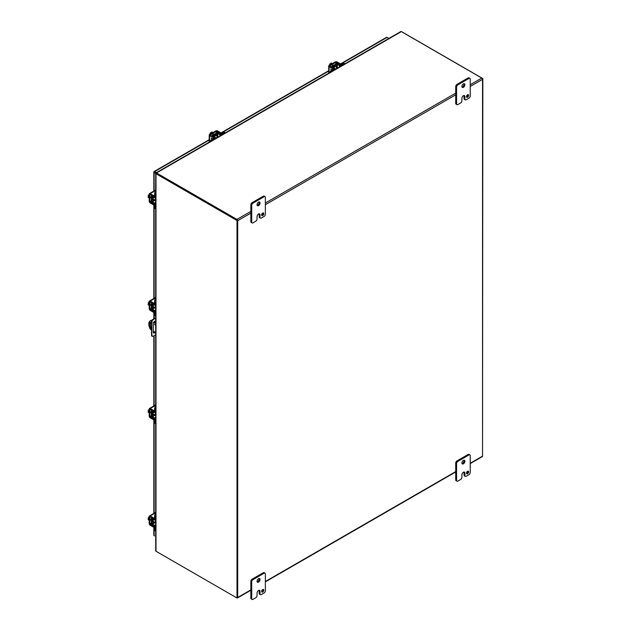 <?xml version="1.0" encoding="UTF-8"?>
<svg xmlns="http://www.w3.org/2000/svg" width="631" height="631" viewBox="0 0 631 631"><rect width="100%" height="100%" fill="white"/><g stroke="black" fill="none" stroke-linecap="round" stroke-linejoin="round"><path stroke-width="0.95" d="M155.076 324.239L155.415 324.784M155.415 322.875L155.415 321.778A1.814 1.049 120 0 0 155.242 321.147M153.499 332.845A1.814 1.049 120 0 0 154.855 331.993M155.691 334.887L152.812 336.315A1.207 0.694 -60 0 1 152.284 336.339L151.803 336.063A1.207 0.694 -60 0 1 151.558 335.597L151.558 321.092A1.207 0.694 -60 0 1 152.331 319.751L155.691 317.582M155.336 332.269A1.814 1.049 -60 0 1 153.704 333.042A1.814 1.049 -60 0 1 153.333 332.206L153.333 323.537A1.814 1.049 -60 0 1 154.122 321.715A1.814 1.049 -60 0 1 155.518 321.226A1.814 1.049 -60 0 1 155.691 321.376M151.361 323.845L151.834 324.121L151.834 333.349L151.361 333.073M151.834 333.349L152.039 335.873L151.558 335.597M152.284 336.339A1.207 0.694 -60 0 1 152.039 335.873M154.619 318.198L155.691 318.134M154.611 314.072L154.09 314.325L154.611 314.624M155.092 318.474L152.812 320.02L152.331 319.751M151.558 321.092L152.039 321.368A1.207 0.694 -60 0 1 152.812 320.02M152.039 321.368L151.834 324.121M154.09 314.325L154.09 318.552M154.619 172.145L154.13 171.861M386.401 37.521A1.041 0.599 60 0 1 386.574 37.308A1.041 0.599 60 0 1 387.095 37.355L388.925 38.412M155.747 173.367L154.13 172.429A1.041 0.599 0 0 1 153.822 172.003A1.041 0.599 0 0 1 153.925 171.742A1.041 0.599 60 0 1 154.098 171.522A1.041 0.599 60 0 1 154.619 171.577L156.449 172.634M153.925 534.938A1.041 0.599 0 0 0 153.822 535.198A1.041 0.599 0 0 0 154.13 535.624L154.619 535.908M237.477 220.219L236.988 220.503L155.991 173.738A1.041 0.599 180 0 1 155.715 173.446L155.715 183.432A1.041 0.599 180 0 1 155.691 183.305L155.691 540.83A1.041 0.599 0 0 0 155.715 540.956L155.715 550.95A1.041 0.599 0 0 0 155.991 551.242L236.988 598.007L237.477 597.723L237.477 220.219L156.488 173.454M155.715 173.446L156.393 173.359M236.988 598.007L236.988 220.503M250.854 589.882L237.69 597.486L237.69 220.7L250.854 213.097M470.229 86.447L482.541 79.34L482.541 456.126L470.229 463.233M482.541 79.34A1.041 0.599 -120 0 0 481.808 78.063L401.332 31.605A1.041 0.599 -120 0 0 400.811 31.55L155.96 172.91A1.041 0.599 60 0 1 156.488 172.965L236.956 219.422A1.041 0.599 60 0 1 237.69 220.7M470.229 463.58L482.329 456.599A1.041 0.599 -120 0 0 482.541 456.126M237.69 597.486A1.041 0.599 60 0 1 237.477 597.959A1.041 0.599 60 0 1 237.059 597.967M155.747 173.438L155.747 173.391A1.041 0.599 60 0 1 155.96 172.91M155.691 522.657A1.175 0.678 -60 0 1 155.289 522.634A1.175 0.678 -60 0 1 155.045 522.097A1.175 0.678 -60 0 1 155.691 520.788M149.216 518.603L148.175 518.004L149.216 516.671M149.216 520.323L148.175 519.723L148.175 519.132L148.829 519.502L148.175 518.004M148.175 519.132L148.829 519.068M149.216 519.258A2.414 1.396 120 0 0 149.176 519.715A2.414 1.396 120 0 0 149.216 520.118M151.353 520.512A1.357 0.781 -60 0 1 151.156 520.457A1.357 0.781 -60 0 1 150.88 519.834A1.357 0.781 -60 0 1 151.353 518.611M154.611 527.342A1.207 0.694 0 0 1 153.491 527.153L150.194 525.252A1.38 0.797 -120 0 1 149.216 523.556L149.216 516.529A1.38 0.797 60 0 1 149.5 515.898A1.38 0.797 60 0 1 150.194 515.969L155.691 512.79M150.919 520.125A1.357 0.781 120 0 0 150.935 520.118L151.353 520.354M154.587 526.593A1.207 0.694 180 0 1 153.491 526.404L149.862 523.935L149.957 516.694L153.491 518.619A1.207 0.694 0 0 0 154.611 518.8M154.611 518.051A1.207 0.694 180 0 1 153.491 517.87L150.194 515.969M154.5 522.176A1.885 1.088 -60 0 1 154.35 522.271A1.885 1.088 -60 0 1 153.412 522.365A1.885 1.088 -60 0 1 153.814 519.636M153.412 522.365L152.765 521.987A1.885 1.088 -60 0 1 153.159 519.274M155.691 526.861L155.258 527.114L155.258 530.048A2.414 1.396 120 0 0 155.691 531.105L155.108 530.774A2.414 1.396 120 0 1 154.611 529.669L154.611 526.735L152.308 524.992A1.38 0.797 -120 0 1 151.353 523.312L151.353 518.627A1.38 0.797 -120 0 1 151.637 517.996A1.38 0.797 -120 0 1 152.308 518.051L152.41 517.996M155.258 527.114A1.38 0.797 -120 0 0 154.295 525.426L152 523.683L152.095 518.792L154.295 519.912A1.38 0.797 -120 0 0 154.966 519.968A1.38 0.797 -120 0 0 155.258 519.337L155.258 516.403A2.414 1.396 -60 0 1 155.691 514.841M155.691 513.571A2.414 1.396 120 0 0 154.611 516.024L154.508 519.171L152.308 518.051M155.636 519.581A1.885 1.088 -60 0 1 155.676 520.133M466.514 96.835A1.507 0.868 120 0 0 467.776 94.895A1.507 0.868 120 0 0 467.76 94.682M466.498 96.622A1.507 0.868 120 0 0 466.806 97.316A1.507 0.868 120 0 0 467.973 96.906A1.507 0.868 120 0 0 468.628 95.391A1.507 0.868 120 0 0 468.32 94.697A1.507 0.868 120 0 0 467.153 95.1A1.507 0.868 120 0 0 466.498 96.622M462.01 87.023A2.114 1.223 120 0 0 464.045 84.238A2.114 1.223 120 0 0 463.943 83.671M461.908 86.455A2.114 1.223 120 0 0 462.342 87.425A2.114 1.223 120 0 0 463.974 86.857A2.114 1.223 120 0 0 464.897 84.735A2.114 1.223 120 0 0 464.455 83.765A2.114 1.223 120 0 0 462.831 84.333A2.114 1.223 120 0 0 461.908 86.455M457.854 104.565A1.814 1.049 -60 0 1 456.947 104.659A1.814 1.049 -60 0 1 456.576 103.831L456.576 87.07A1.814 1.049 -60 0 1 457.854 84.854L468.951 78.449A1.814 1.049 -60 0 1 469.858 78.362A1.814 1.049 -60 0 1 470.229 79.191L470.229 95.944A1.814 1.049 -60 0 1 468.951 98.16L466.175 99.761A1.814 1.049 -60 0 1 465.268 99.856A1.814 1.049 -60 0 1 464.897 99.028L464.897 96.559A2.106 1.215 120 0 0 464.455 95.596A2.106 1.215 120 0 0 463.406 95.699A2.106 1.215 120 0 0 461.916 98.278L461.916 100.747A1.814 1.049 -60 0 1 460.63 102.963L457.854 104.565M456.576 103.831L455.716 103.334L455.716 86.581L456.576 87.07M455.716 103.334A1.814 1.049 120 0 0 456.095 104.162L456.947 104.659M464.897 96.559L464.037 96.07A2.106 1.215 120 0 0 463.943 95.51M464.037 96.07L464.037 98.531A1.814 1.049 120 0 0 464.416 99.359L465.268 99.856M469.858 78.362L468.999 77.865A1.814 1.049 120 0 0 468.099 77.952L468.951 78.449M457.854 84.854L457.002 84.365L468.099 77.952M457.002 84.365A1.814 1.049 120 0 0 455.716 86.581M154.579 324.437L155.305 325.21L154.579 324.437M150.588 320.619A7.241 4.18 60 0 1 150.809 320.469A7.241 4.18 60 0 1 151.046 320.351L151.645 320.698M151.361 329.974L150.549 329.508A7.241 4.18 60 0 1 148.813 324.074A7.241 4.18 60 0 1 150.32 320.753A7.241 4.18 60 0 1 150.549 320.635L151.046 320.351M150.596 322.204A2.114 1.215 -120 0 0 150.375 322.977L150.375 325.841A2.114 1.215 -120 0 0 151.361 328.025M153.885 321.999L155.691 323.033M151.361 328.696A2.114 1.215 60 0 1 149.886 326.124L149.886 323.261A2.114 1.215 60 0 1 150.32 322.291A2.114 1.215 60 0 1 151.464 322.449M155.691 332.474L153.333 331.117M155.691 323.6L153.625 322.417M151.55 321.218L150.549 320.635M482.534 456.245L482.825 78.575L482.423 78.804M401.458 31.676A1.041 0.599 180 0 1 401.829 31.81L482.825 78.575M261.652 215.116A1.507 0.868 120 0 0 262.914 213.175A1.507 0.868 120 0 0 262.898 212.955M261.636 214.895A1.507 0.868 120 0 0 261.944 215.589A1.507 0.868 120 0 0 263.111 215.187A1.507 0.868 120 0 0 263.766 213.664A1.507 0.868 120 0 0 263.458 212.97A1.507 0.868 120 0 0 262.291 213.381A1.507 0.868 120 0 0 261.636 214.895M257.148 205.296A2.114 1.223 120 0 0 259.183 202.512A2.114 1.223 120 0 0 259.081 201.952M257.046 204.736A2.114 1.223 120 0 0 257.487 205.698A2.114 1.223 120 0 0 259.112 205.13A2.114 1.223 120 0 0 260.035 203.008A2.114 1.223 120 0 0 259.593 202.038A2.114 1.223 120 0 0 257.969 202.606A2.114 1.223 120 0 0 257.046 204.736M252.992 222.846A1.814 1.049 -60 0 1 252.084 222.932A1.814 1.049 -60 0 1 251.714 222.104L251.714 205.351A1.814 1.049 -60 0 1 252.992 203.135L264.089 196.722A1.814 1.049 -60 0 1 264.996 196.635A1.814 1.049 -60 0 1 265.367 197.464L265.367 214.217A1.814 1.049 -60 0 1 264.089 216.441L261.313 218.042A1.814 1.049 -60 0 1 260.406 218.129A1.814 1.049 -60 0 1 260.035 217.301L260.035 214.84A2.106 1.215 120 0 0 259.593 213.87A2.106 1.215 120 0 0 258.544 213.98A2.106 1.215 120 0 0 257.054 216.559L257.054 219.02A1.814 1.049 -60 0 1 255.768 221.236L252.992 222.846M251.714 222.104L250.854 221.615L250.854 204.854L251.714 205.351M250.854 221.615A1.814 1.049 120 0 0 251.233 222.443L252.084 222.932M260.035 214.84L259.175 214.343A2.106 1.215 120 0 0 259.081 213.783M259.175 214.343L259.175 216.812A1.814 1.049 120 0 0 259.554 217.64L260.406 218.129M264.996 196.635L264.137 196.138A1.814 1.049 120 0 0 263.237 196.233L264.089 196.722M252.992 203.135L252.14 202.638L263.237 196.233M252.14 202.638A1.814 1.049 120 0 0 250.854 204.854M466.514 473.353A1.507 0.868 120 0 0 467.776 471.412A1.507 0.868 120 0 0 467.76 471.199M466.498 473.14A1.507 0.868 120 0 0 466.806 473.826A1.507 0.868 120 0 0 467.973 473.424A1.507 0.868 120 0 0 468.628 471.909A1.507 0.868 120 0 0 468.32 471.215A1.507 0.868 120 0 0 467.153 471.617A1.507 0.868 120 0 0 466.498 473.14M462.01 463.54A2.114 1.223 120 0 0 464.045 460.756A2.114 1.223 120 0 0 463.943 460.188M461.908 462.973A2.114 1.223 120 0 0 462.342 463.943A2.114 1.223 120 0 0 463.974 463.375A2.114 1.223 120 0 0 464.897 461.245A2.114 1.223 120 0 0 464.455 460.283A2.114 1.223 120 0 0 462.831 460.851A2.114 1.223 120 0 0 461.908 462.973M457.854 481.082A1.814 1.049 -60 0 1 456.947 481.177A1.814 1.049 -60 0 1 456.576 480.349L456.576 463.588A1.814 1.049 -60 0 1 457.854 461.371L468.951 454.967A1.814 1.049 -60 0 1 469.858 454.872A1.814 1.049 -60 0 1 470.229 455.708L470.229 472.461A1.814 1.049 -60 0 1 468.951 474.678L466.175 476.279A1.814 1.049 -60 0 1 465.268 476.373A1.814 1.049 -60 0 1 464.897 475.545L464.897 473.076A2.106 1.215 120 0 0 464.455 472.114A2.106 1.215 120 0 0 463.406 472.217A2.106 1.215 120 0 0 461.916 474.796L461.916 477.265A1.814 1.049 -60 0 1 460.63 479.481L457.854 481.082M456.576 480.349L455.716 479.852L455.716 463.099L456.576 463.588M455.716 479.852A1.814 1.049 120 0 0 456.095 480.68L456.947 481.177M464.897 473.076L464.037 472.587A2.106 1.215 120 0 0 463.943 472.027M464.037 472.587L464.037 475.048A1.814 1.049 120 0 0 464.416 475.877L465.268 476.373M469.858 454.872L468.999 454.383A1.814 1.049 120 0 0 468.099 454.47L468.951 454.967M457.854 461.371L457.002 460.882L468.099 454.47M457.002 460.882A1.814 1.049 120 0 0 455.716 463.099M261.652 591.626A1.507 0.868 120 0 0 262.914 589.685A1.507 0.868 120 0 0 262.898 589.472M261.636 591.413A1.507 0.868 120 0 0 261.944 592.107A1.507 0.868 120 0 0 263.111 591.697A1.507 0.868 120 0 0 263.766 590.182A1.507 0.868 120 0 0 263.458 589.488A1.507 0.868 120 0 0 262.291 589.898A1.507 0.868 120 0 0 261.636 591.413M257.148 581.814A2.114 1.223 120 0 0 259.183 579.029A2.114 1.223 120 0 0 259.081 578.469M257.046 581.246A2.114 1.223 120 0 0 257.487 582.216A2.114 1.223 120 0 0 259.112 581.648A2.114 1.223 120 0 0 260.035 579.526A2.114 1.223 120 0 0 259.593 578.556A2.114 1.223 120 0 0 257.969 579.124A2.114 1.223 120 0 0 257.046 581.246M252.992 599.363A1.814 1.049 -60 0 1 252.084 599.45A1.814 1.049 -60 0 1 251.714 598.622L251.714 581.869A1.814 1.049 -60 0 1 252.992 579.644L264.089 573.24A1.814 1.049 -60 0 1 264.996 573.153A1.814 1.049 -60 0 1 265.367 573.981L265.367 590.734A1.814 1.049 -60 0 1 264.089 592.951L261.313 594.56A1.814 1.049 -60 0 1 260.406 594.647A1.814 1.049 -60 0 1 260.035 593.818L260.035 591.35A2.106 1.215 120 0 0 259.593 590.387A2.106 1.215 120 0 0 258.544 590.49A2.106 1.215 120 0 0 257.054 593.077L257.054 595.538A1.814 1.049 -60 0 1 255.768 597.754L252.992 599.363M251.714 598.622L250.854 598.125L250.854 581.372L251.714 581.869M250.854 598.125A1.814 1.049 120 0 0 251.233 598.961L252.084 599.45M260.035 591.35L259.175 590.861A2.106 1.215 120 0 0 259.081 590.3M259.175 590.861L259.175 593.321A1.814 1.049 120 0 0 259.554 594.15L260.406 594.647M264.996 573.153L264.137 572.656A1.814 1.049 120 0 0 263.237 572.751L264.089 573.24M252.992 579.644L252.14 579.155L263.237 572.751M252.14 579.155A1.814 1.049 120 0 0 250.854 581.372M155.691 415.222A1.175 0.678 -60 0 1 155.289 415.198A1.175 0.678 -60 0 1 155.045 414.662A1.175 0.678 -60 0 1 155.691 413.352M149.216 411.167L148.175 410.568L149.216 409.235M149.216 412.887L148.175 412.288L148.175 411.696L148.829 412.067L148.175 410.568M148.175 411.696L148.829 411.633M149.216 411.822A2.414 1.396 120 0 0 149.176 412.28A2.414 1.396 120 0 0 149.216 412.682M151.353 413.076A1.357 0.781 -60 0 1 151.156 413.021A1.357 0.781 -60 0 1 150.88 412.398A1.357 0.781 -60 0 1 151.353 411.175L151.353 415.876A1.38 0.797 -120 0 0 152.308 417.556L154.611 419.299L154.611 422.234A2.414 1.396 120 0 0 155.108 423.346L155.691 423.677A2.414 1.396 120 0 1 155.258 422.612L154.611 422.234M154.611 419.907A1.207 0.694 0 0 1 153.491 419.718L150.194 417.817A1.38 0.797 -120 0 1 149.216 416.121L149.216 409.093A1.38 0.797 60 0 1 149.5 408.462A1.38 0.797 60 0 1 150.194 408.533L155.691 405.354M150.919 412.69A1.357 0.781 120 0 0 150.935 412.682L151.353 412.919M154.587 419.158A1.207 0.694 180 0 1 153.491 418.968L149.862 416.499L149.957 409.259L153.491 411.183A1.207 0.694 0 0 0 154.611 411.365M154.611 410.623A1.207 0.694 180 0 1 153.491 410.434L150.194 408.533M154.5 414.741A1.885 1.088 -60 0 1 154.35 414.835A1.885 1.088 -60 0 1 153.412 414.93A1.885 1.088 -60 0 1 153.814 412.209M153.412 414.93L152.765 414.551A1.885 1.088 -60 0 1 153.159 411.838M155.691 419.426L155.258 419.678L155.258 422.612M155.258 419.678A1.38 0.797 -120 0 0 154.295 417.998L152 416.247L152.095 411.357L154.295 412.477A1.38 0.797 -120 0 0 154.966 412.532A1.38 0.797 -120 0 0 155.258 411.901L155.258 408.967A2.414 1.396 -60 0 1 155.691 407.405M155.691 406.135A2.414 1.396 120 0 0 154.611 408.588L154.508 411.735L152.308 410.615A1.38 0.797 -120 0 0 151.637 410.56A1.38 0.797 -120 0 0 151.353 411.191M155.636 412.146A1.885 1.088 -60 0 1 155.676 412.698M155.691 307.786A1.175 0.678 -60 0 1 155.289 307.762A1.175 0.678 -60 0 1 155.045 307.226A1.175 0.678 -60 0 1 155.691 305.917M149.216 303.732L148.175 303.132L149.216 301.799M149.216 305.451L148.175 304.852L148.175 304.26L148.829 304.631L148.175 303.132M148.175 304.26L148.829 304.197M149.216 304.387A2.414 1.396 120 0 0 149.176 304.844A2.414 1.396 120 0 0 149.216 305.246M151.353 305.641A1.357 0.781 -60 0 1 151.156 305.585A1.357 0.781 -60 0 1 150.88 304.962A1.357 0.781 -60 0 1 151.353 303.74L151.353 308.441A1.38 0.797 -120 0 0 152.308 310.121L154.611 311.864L154.611 314.798A2.414 1.396 120 0 0 155.108 315.91L155.691 316.241A2.414 1.396 120 0 1 155.258 315.177L154.611 314.798M154.611 312.471A1.207 0.694 0 0 1 153.491 312.282L150.194 310.381A1.38 0.797 -120 0 1 149.216 308.685L149.216 301.657A1.38 0.797 60 0 1 149.5 301.026A1.38 0.797 60 0 1 150.194 301.097L155.691 297.919M150.919 305.254A1.357 0.781 120 0 0 150.935 305.246L151.353 305.491M154.587 311.722A1.207 0.694 180 0 1 153.491 311.533L149.862 309.064L149.957 301.823L153.491 303.748A1.207 0.694 0 0 0 154.611 303.937M154.611 303.188A1.207 0.694 180 0 1 153.491 302.998L150.194 301.097M154.5 307.305A1.885 1.088 -60 0 1 154.35 307.4A1.885 1.088 -60 0 1 153.412 307.494A1.885 1.088 -60 0 1 153.814 304.773M153.412 307.494L152.765 307.116A1.885 1.088 -60 0 1 153.159 304.402M155.691 311.99L155.258 312.242L155.258 315.177M155.258 312.242A1.38 0.797 -120 0 0 154.295 310.562L152 308.811L152.095 303.921L154.295 305.041A1.38 0.797 -120 0 0 154.966 305.096A1.38 0.797 -120 0 0 155.258 304.465L155.258 301.531A2.414 1.396 -60 0 1 155.691 299.97M155.691 298.7A2.414 1.396 120 0 0 154.611 301.153L154.508 304.3L152.308 303.18A1.38 0.797 -120 0 0 151.637 303.125A1.38 0.797 -120 0 0 151.353 303.756M155.636 304.71A1.885 1.088 -60 0 1 155.676 305.262M155.691 200.358A1.175 0.678 -60 0 1 155.289 200.327A1.175 0.678 -60 0 1 155.045 199.79A1.175 0.678 -60 0 1 155.691 198.481M149.216 196.296L148.175 195.697L149.216 194.364M149.216 198.016L148.175 197.416L148.175 196.825L148.829 197.195L148.175 195.697M148.175 196.825L148.829 196.762M149.216 196.951A2.414 1.396 120 0 0 149.176 197.408A2.414 1.396 120 0 0 149.216 197.811M151.353 198.205A1.357 0.781 -60 0 1 151.156 198.15A1.357 0.781 -60 0 1 150.88 197.527A1.357 0.781 -60 0 1 151.353 196.304L151.353 201.005A1.38 0.797 -120 0 0 152.308 202.685L154.611 204.428L154.611 207.362A2.414 1.396 120 0 0 155.108 208.475L155.691 208.806A2.414 1.396 120 0 1 155.258 207.741L154.611 207.362M154.611 205.036A1.207 0.694 0 0 1 153.491 204.846L150.194 202.945A1.38 0.797 -120 0 1 149.216 201.25L149.216 194.222A1.38 0.797 60 0 1 149.5 193.591A1.38 0.797 60 0 1 150.194 193.662L155.691 190.483M150.919 197.819A1.357 0.781 120 0 0 150.935 197.811L151.353 198.055M154.587 204.286A1.207 0.694 180 0 1 153.491 204.097L149.862 201.628L149.957 194.387L153.491 196.312A1.207 0.694 0 0 0 154.611 196.501M154.611 195.752A1.207 0.694 180 0 1 153.491 195.563L150.194 193.662M154.5 199.869A1.885 1.088 -60 0 1 154.35 199.964A1.885 1.088 -60 0 1 153.412 200.059A1.885 1.088 -60 0 1 153.814 197.337M153.412 200.059L152.765 199.68A1.885 1.088 -60 0 1 153.159 196.967M155.691 204.554L155.258 204.807L155.258 207.741M155.258 204.807A1.38 0.797 -120 0 0 154.295 203.127L152 201.376L152.095 196.486L154.295 197.606A1.38 0.797 -120 0 0 154.966 197.661A1.38 0.797 -120 0 0 155.258 197.03L155.258 194.096A2.414 1.396 -60 0 1 155.691 192.534M155.691 191.264A2.414 1.396 120 0 0 154.611 193.717L154.508 196.864L152.308 195.744A1.38 0.797 -120 0 0 151.637 195.689A1.38 0.797 -120 0 0 151.353 196.32M155.636 197.274A1.885 1.088 -60 0 1 155.676 197.826M334.099 67.903A1.885 1.088 -60 0 1 336.26 66.192A1.885 1.088 -60 0 1 336.646 67.06A1.885 1.088 -60 0 1 336.638 67.233M333.452 67.517A1.885 1.088 -60 0 1 335.605 65.821L336.26 66.192M334.556 69.804L334.556 69.307L332.016 70.775A2.414 1.396 120 0 0 330.881 71.926M344.976 63.786L344.392 63.455A2.414 1.396 120 0 0 343.185 63.573L340.645 65.04L337.979 63.928A1.38 0.797 -0 0 0 336.047 63.936L331.993 66.279A1.38 0.797 -0 0 0 331.583 66.839A1.38 0.797 -0 0 0 331.969 67.391L334.044 68.74L331.37 70.396A2.414 1.396 120 0 0 329.776 72.565M334.556 69.307A1.38 0.797 -0 0 0 334.958 68.74A1.38 0.797 -0 0 0 334.572 68.187L332.505 66.839L336.694 64.307L339.352 65.427A1.38 0.797 -0 0 0 341.292 65.419L343.832 63.952A2.414 1.396 -60 0 1 344.968 63.794M335.463 69.268A1.885 1.088 -60 0 1 334.958 69.513M336.031 68.953A1.175 0.678 -60 0 1 336.844 67.746A1.175 0.678 -60 0 1 337.427 67.683A1.175 0.678 -60 0 1 337.648 68.014M332.387 63.581L331.354 62.982L330.841 63.281L331.488 63.652L329.863 63.841L330.904 64.441M329.224 65.411L329.863 63.841M331.109 63.873L330.841 63.281M332.214 63.684A2.414 1.396 120 0 0 331.843 63.849A2.414 1.396 120 0 0 331.472 64.11M331.969 66.287A1.357 0.781 -60 0 1 332.797 65.261A1.357 0.781 -60 0 1 333.476 65.198A1.357 0.781 -60 0 1 333.625 65.332M329.106 72.951L329.106 66.602A1.38 0.797 -0 0 1 328.704 66.042A1.38 0.797 -0 0 1 329.106 65.474L335.195 61.964A1.38 0.797 180 0 1 337.143 61.964L340.44 63.865A1.207 0.694 -120 0 1 341.166 64.741M333.775 69.008A1.207 0.694 -120 0 0 333.05 68.132L329.753 65.853L335.842 62.335L339.793 64.236A1.207 0.694 60 0 1 340.503 65.096M329.106 66.602L332.403 68.503A1.207 0.694 60 0 1 333.121 69.386M330.699 69.079L331.472 70.341L330.691 69.071L332.174 69.931M331.038 69.505L331.803 70.144L331.038 69.505M331.583 70.27L331.03 69.513M216.528 137.944A1.175 0.678 -60 0 1 217.34 136.738A1.175 0.678 -60 0 1 217.932 136.682A1.175 0.678 -60 0 1 218.152 137.014M212.884 132.573L211.85 131.974L211.338 132.273L211.984 132.644L210.36 132.833L211.401 133.433M209.721 134.403L210.36 132.833M211.606 132.865L211.338 132.273M212.71 132.676A2.414 1.396 120 0 0 212.339 132.841A2.414 1.396 120 0 0 211.969 133.109M213.57 134.166A1.357 0.781 120 0 0 213.57 134.151L213.988 134.403M215.053 138.796L215.053 138.299A1.38 0.797 -0 0 0 215.463 137.732A1.38 0.797 -0 0 0 215.068 137.179L213.136 135.641L217.19 133.307L219.848 134.419A1.38 0.797 -0 0 0 221.789 134.411L224.328 132.944A2.414 1.396 -60 0 1 225.464 132.786L224.888 132.447A2.414 1.396 120 0 0 223.682 132.565L221.142 134.04L218.476 132.92A1.38 0.797 -0 0 0 216.543 132.928L212.489 135.271A1.357 0.781 -60 0 1 213.294 134.261A1.357 0.781 -60 0 1 213.972 134.19A1.357 0.781 -60 0 1 214.122 134.324M209.602 141.943L209.602 135.602A1.38 0.797 -0 0 1 209.2 135.034A1.38 0.797 -0 0 1 209.602 134.474L215.692 130.956A1.38 0.797 180 0 1 217.648 130.956L220.937 132.857A1.207 0.694 -120 0 1 221.662 133.733M214.272 138A1.207 0.694 -120 0 0 213.546 137.124L210.115 135.034L216.338 131.327L220.29 133.236A1.207 0.694 60 0 1 221.008 134.088M209.602 135.602L212.899 137.503A1.207 0.694 60 0 1 213.617 138.378M211.196 138.071L211.969 139.333L211.188 138.071L212.671 138.923M211.535 138.497L212.079 139.27M214.595 136.895A1.885 1.088 -60 0 1 216.756 135.192A1.885 1.088 -60 0 1 217.143 136.051A1.885 1.088 -60 0 1 217.135 136.225M213.948 136.509A1.885 1.088 -60 0 1 216.102 134.813L216.756 135.192M215.053 138.299L212.513 139.766A2.414 1.396 120 0 0 211.377 140.918M212.489 135.271A1.38 0.797 -0 0 0 212.079 135.831A1.38 0.797 -0 0 0 212.473 136.391L214.54 137.732L211.866 139.388A2.414 1.396 120 0 0 210.273 141.557M215.463 137.976L215.968 138.268A1.885 1.088 -60 0 1 215.463 138.504M154.619 171.577L209.2 140.066M221.252 133.109L328.704 71.074M340.756 64.11L387.095 37.355M154.13 172.429L154.13 190.917M154.13 205.043L154.13 298.353M154.13 312.479L154.13 314.301M154.13 331.575L154.13 332.671M154.13 335.692L154.13 405.788M154.13 419.907L154.13 513.224M154.13 527.342L154.13 535.624M155.991 173.738L155.991 551.242M265.367 204.72L455.716 94.824M455.716 471.609L265.367 581.506M481.808 78.063L470.229 84.743M455.716 93.12L265.367 203.016M250.854 211.393L236.956 219.422M156.488 172.965L401.332 31.605M153.491 518.619L153.491 517.87M153.491 527.153L153.491 526.404M151.353 523.075L149.862 523.935M151.424 523.793L150.194 524.503M155.258 530.048L154.611 529.669M155.258 516.403L154.611 516.024M155.691 524.629L154.295 525.426M155.691 519.084L155.258 519.337M152 523.683L154.556 522.208M155.202 522.586L152.323 524.251M464.037 98.531L464.897 99.028M149.886 323.261L150.375 322.977M150.375 325.841L149.886 326.124M259.175 216.812L260.035 217.301M464.037 475.048L464.897 475.545M259.175 593.321L260.035 593.818M153.491 411.183L153.491 410.434M153.491 419.718L153.491 418.968M151.353 415.64L149.862 416.499M151.424 416.357L150.194 417.067M155.258 408.967L154.611 408.588M155.691 417.194L154.295 417.998M155.691 411.649L155.258 411.901M152 416.247L154.556 414.772M155.202 415.151L152.323 416.815M153.491 303.748L153.491 302.998M153.491 312.282L153.491 311.533M151.353 308.204L149.862 309.064M151.424 308.922L150.194 309.632M155.258 301.531L154.611 301.153M155.691 309.758L154.295 310.562M155.691 304.213L155.258 304.465M152 308.811L154.556 307.336M155.202 307.715L152.323 309.379M153.491 196.312L153.491 195.563M153.491 204.846L153.491 204.097M151.353 200.768L149.862 201.628M151.424 201.486L150.194 202.196M155.258 194.096L154.611 193.717M155.691 202.322L154.295 203.127M155.691 196.777L155.258 197.03M152 201.376L154.556 199.901M155.202 200.279L152.323 201.944M332.016 70.775L331.37 70.396M343.832 63.952L343.185 63.573M339.352 65.427L339.352 67.036M341.292 65.916L341.292 65.419M337.34 64.307L337.34 67.635M336.694 67.265L336.694 64.307M339.793 64.236L340.44 63.865M332.403 68.503L333.05 68.132M336.497 62.335L336.497 63.763M335.842 64.054L335.842 62.335M220.29 133.236L220.937 132.857M212.899 137.503L213.546 137.124M216.993 131.327L216.993 132.755M216.338 133.046L216.338 131.327M212.513 139.766L211.866 139.388M224.328 132.944L223.682 132.565M219.848 134.419L219.848 136.028M221.789 134.908L221.789 134.411M217.845 133.299L217.845 136.627M217.19 136.257L217.19 133.307M386.574 37.308L340.503 63.905M328.704 70.719L221 132.896M209.2 139.711L154.098 171.522M153.822 172.003L153.822 191.098M153.822 204.98L153.822 298.534M153.822 312.416L153.822 318.742M153.822 331.401L153.822 332.805M153.822 335.834L153.822 405.97M153.822 419.852L153.822 513.405M153.822 527.287L153.822 535.198M237.477 597.959L250.854 590.237M265.367 581.861L455.716 471.964M155.179 519.849L155.691 520.141M153.033 521.332L155.289 522.634M155.691 512.325L149.5 515.898M155.691 519.558L154.966 519.968M150.809 320.469L150.32 320.753M155.179 412.414L155.691 412.706M153.033 413.897L155.289 415.198M155.691 404.889L149.5 408.462M155.691 412.122L154.966 412.532M155.179 304.978L155.691 305.27M153.033 306.461L155.289 307.762M155.691 297.453L149.5 301.026M155.691 304.686L154.966 305.096M155.179 197.542L155.691 197.834M153.033 199.025L155.289 200.327M155.691 190.018L149.5 193.591M155.691 197.251L154.966 197.661M334.958 69.568L334.958 68.74M331.583 67.288L331.583 66.839M333.05 65.159L333.491 65.411M335.171 66.381L337.427 67.683M334.958 68.984L335.471 69.276M328.704 66.042L328.704 73.18M215.668 135.373L217.932 136.682M209.2 135.034L209.2 142.18M215.463 138.56L215.463 137.732M212.079 136.28L212.079 135.831"/></g></svg>
